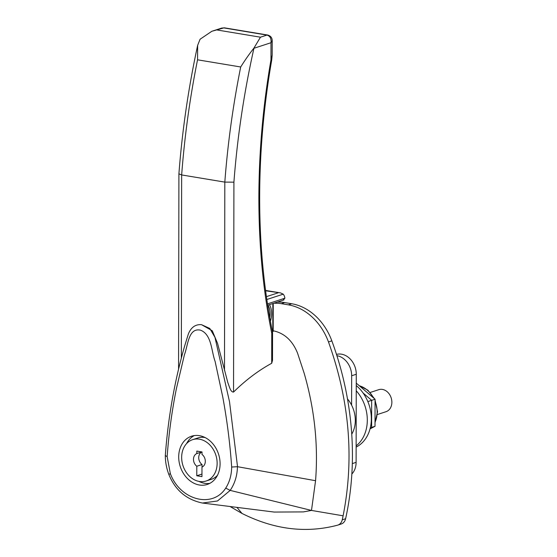 <?xml version="1.0" encoding="UTF-8"?>
<svg xmlns="http://www.w3.org/2000/svg" width="557" height="557" viewBox="0 0 557 557"><rect width="100%" height="100%" fill="white"/><g stroke="black" fill="none" stroke-linecap="round" stroke-linejoin="round"><path stroke-width="0.84" d="M351.606 405.148L351.662 375.759L356.271 374.255A18.116 14.378 -108.1 0 0 341.518 354.182A18.116 14.378 -108.1 0 0 336.491 354.398M351.662 375.759A18.116 14.378 -108.1 0 0 336.908 355.679A18.116 14.378 -108.1 0 0 336.894 355.679M356.271 374.255L356.111 462.359L352.309 463.605M351.843 474.021A18.116 14.378 -108.1 0 0 356.111 462.359M356.236 390.77A36.233 28.762 71.9 0 1 367.307 420.159A36.233 28.762 71.9 0 1 356.146 445.851M356.25 385.569A36.233 28.762 71.9 0 1 371.331 418.843A36.233 28.762 71.9 0 1 356.139 447.09M351.739 434.182A27.175 21.57 -108.1 0 0 347.484 398.937M356.25 383.139L375.063 399.23L367.836 401.583L371.672 400.337L371.623 427.4L370.224 428.131M371.623 427.4L375.021 426.293L370.029 428.897M375.063 399.23L375.021 426.293M272.554 332.731A4.345 1.01 -179.9 0 1 271.753 333.316L272.464 331.861L272.554 332.731L272.505 360.365L271.698 363.282L271.753 333.316C263.148 290.97 258.852 245.637 258.866 197.31C259.005 151.386 263.043 105.572 270.974 59.884L272.178 55.08L272.206 40.626L271.001 42.722C271.419 38.51 270.068 35.968 266.949 35.084L260.46 37.194L253.881 48.174C249.529 53.667 245.129 59.94 240.701 66.979A536.196 301.386 99.4 0 0 224.819 182.111L181.659 174.94L178.908 173.84C182.195 130.693 188.44 87.846 197.658 45.298L200.081 39.234L211.82 31.289L223.789 27.913L221.665 28.087L224.499 27.85A4.345 2.444 -80.6 0 0 223.789 27.913L266.949 35.084A4.345 2.444 99.4 0 1 267.652 35.021L224.499 27.85M270.417 321.278A14.677 8.251 99.4 0 0 271.614 313.612A14.677 8.251 99.4 0 0 269.386 304.665M269.755 317.608A13.584 7.638 99.4 0 0 270.103 313.668A13.584 7.638 99.4 0 0 267.875 305.159M198.891 481.394A25.364 20.136 -108.1 0 0 204.593 483.295A25.364 20.136 -108.1 0 0 209.801 483.365M199.441 435.665A25.364 20.136 71.9 0 1 219.702 458.905A25.364 20.136 71.9 0 1 207.26 484.444A25.364 20.136 71.9 0 1 199.357 485.001A25.364 20.136 71.9 0 1 179.089 461.76A25.364 20.136 71.9 0 1 191.538 436.222A25.364 20.136 71.9 0 1 199.441 435.665M199.364 481.478A21.737 17.26 71.9 0 1 181.993 461.558A21.737 17.26 71.9 0 1 192.659 439.661A21.737 17.26 71.9 0 1 199.434 439.188A21.737 17.26 71.9 0 1 216.805 459.107A21.737 17.26 71.9 0 1 206.132 481.004A21.737 17.26 71.9 0 1 199.364 481.478M205.143 437.565A21.737 17.26 -108.1 0 0 204.67 437.482A21.737 17.26 -108.1 0 0 197.902 437.955L192.659 439.661M377.395 414.512L386.001 411.714A11.593 9.204 -108.1 0 0 391.689 400.037A11.593 9.204 -108.1 0 0 382.429 389.413A11.593 9.204 -108.1 0 0 378.816 389.663L370.21 392.469M271.698 363.282C258.385 370.537 245.672 380.125 233.543 392.058C230.494 392.232 229.414 386.523 227.862 382.75L217.55 343.356L212.266 330.754L201.55 324.696L209.78 328.449L214.96 337.333L229.526 401.792L237.526 466.703L315.561 480.705C318.353 444.946 314.552 409.11 304.157 373.218L297.535 353.103C292.516 340.675 284.495 333.253 273.473 330.837L273.195 330.795M272.839 303.537L272.791 331.478L273.195 331.401L273.243 303.405M272.791 331.478L272.387 331.457M201.55 324.696C195.542 324.174 191.155 327.244 188.384 333.894L184.645 346.022C174.557 381.079 168.11 417.604 165.311 455.598L167.142 456.58L170.345 473.624C180.21 500.311 212.558 508.729 225.724 488.099L230.187 490.397L311.488 510.435L343.112 515.81C354.398 458.543 349.524 400.594 328.484 341.956C325.302 333.385 320.728 325.936 314.754 319.614C306.907 311.481 298.113 306.559 288.387 304.846L281.382 303.683A54.349 43.14 -108.1 0 0 278.354 303.3L273.884 303.196M167.142 456.58C168.855 433.388 171.953 410.683 176.437 388.473L184.444 354.698C188.022 345.403 188.343 327.502 200.485 330.169C211.744 334.43 211.27 350.973 215.113 361.437L222.786 397.141C227.089 420.451 230.055 443.748 231.67 467.024L237.526 466.703M315.561 480.705L311.488 510.435L303.37 511.904L274.218 512.064L202.442 503.034L217.481 500.98L230.187 490.397C234.817 483.518 237.24 475.615 237.449 466.689M230.069 506.515L242.023 513.457L236.927 507.371M258.866 197.31A4.345 1.01 -179.9 0 0 259.666 196.732C259.771 151.462 263.781 105.9 271.712 60.038L270.974 59.884L271.001 42.722L253.936 48.278C244.022 92.539 237.345 137.168 233.912 182.167L224.819 182.111L224.492 370.426M231.67 467.024C231.545 475.079 229.568 482.104 225.724 488.099M169.119 474.272L170.345 473.624M242.023 513.457C274.253 529.603 306.134 533.502 337.653 525.16L341.253 523.991A9.058 7.192 -108.1 0 0 345.612 518.727A269.651 214.062 -108.1 0 0 331.84 340.863A54.349 43.14 -108.1 0 0 291.736 303.753L288.387 304.846M337.653 525.16C340.014 524.402 341.545 522.619 342.256 519.82A269.651 214.062 -108.1 0 0 343.112 515.81M281.382 303.683L284.731 302.59A54.349 43.14 -108.1 0 0 277.233 302.103M284.731 302.59L291.736 303.753M265.612 290.796L280.505 292.898L283.221 294.159A9.058 5.09 -80.6 0 1 284.899 298.197L283.269 299.965M181.338 358.04L181.659 174.94A536.196 301.386 -80.6 0 1 197.54 59.808L197.658 45.298M194.233 435.595A25.364 20.136 -108.1 0 0 186.581 443.616M206.132 481.004L211.375 479.298A21.737 17.26 -108.1 0 0 217.453 475.344M196.823 453.565L196.83 451.093L202.003 451.95L201.996 454.421A7.248 5.751 71.9 0 1 205.31 461.314A7.248 5.751 71.9 0 1 201.975 467.1L201.954 476.625L196.781 475.762L196.802 466.244A7.248 5.751 71.9 0 1 193.488 459.351A7.248 5.751 71.9 0 1 196.823 453.565L201.85 451.929M201.885 451.936A7.248 5.751 -108.1 0 0 198.724 457.757A7.248 5.751 -108.1 0 0 202.038 464.531L196.802 466.244M201.961 474.077L196.781 475.762M202.038 464.531L202.031 467.072M363.067 392.977L371.672 400.337M359.342 385.778A24.097 19.126 71.9 0 1 373.538 397.928M375.063 401.207A24.097 19.126 71.9 0 1 375.028 422.255M233.912 182.167L233.543 392.058M328.484 341.956L331.84 340.863M342.256 519.82L345.612 518.727M240.701 66.979L197.54 59.808M260.46 37.194L217.3 30.022M284.899 298.197L267.485 303.871M278.047 292.864L266.42 296.651M266.831 299.506L283.221 294.159M375.021 422.763L377.535 411.755L375.063 400.051M374.422 398.68L367.899 390.206L359.133 385.604M259.666 196.732C259.618 244.356 263.879 289.396 272.464 331.861M178.567 369.138L178.908 173.868M165.311 455.619C165.345 461.997 166.508 468.235 168.792 474.334C175.17 490.118 186.386 499.685 202.435 503.034M265.564 290.42L280.505 292.898M211.82 31.289L221.665 28.087M272.206 40.626C272.164 37.758 270.646 35.885 267.652 35.021M271.712 60.038L272.178 55.08M283.952 299.917L267.694 305.215"/></g></svg>
